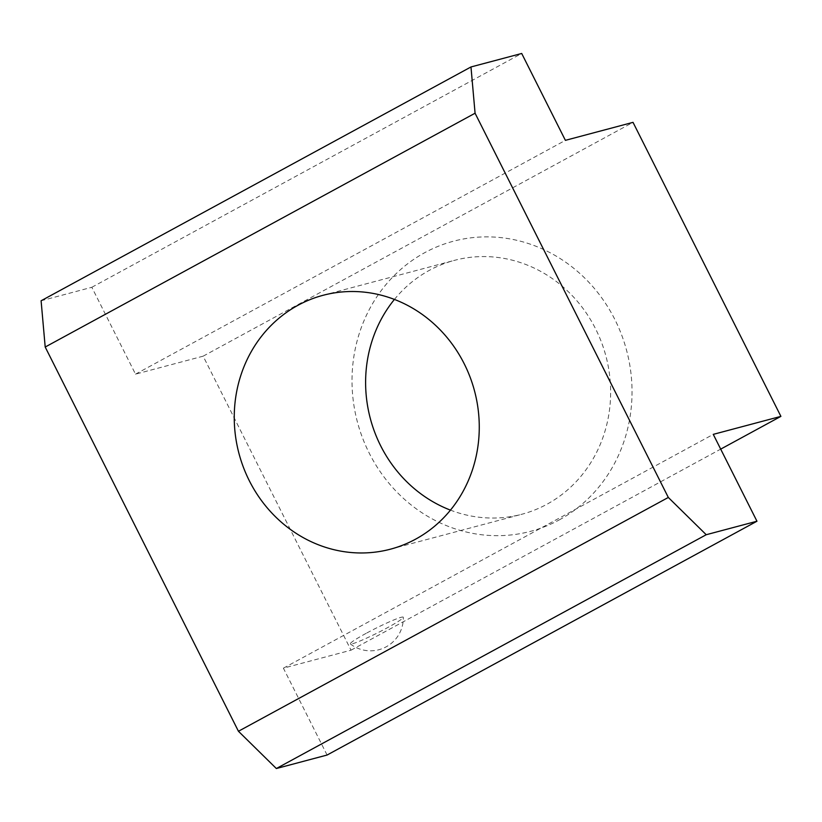 <?xml version="1.0" encoding="UTF-8"?>
<svg xmlns="http://www.w3.org/2000/svg" width="822" height="822" viewBox="0 0 822 822"><rect width="100%" height="100%" fill="white"/><g stroke="black" fill="none" stroke-linecap="round" stroke-linejoin="round"><path stroke-width="0.62" stroke-dasharray="4.11 3.08" d="M394.426 299.424A131.335 121.862 75.1 0 1 429.3 270.376A131.335 121.862 75.1 0 1 454.371 260.379A131.335 121.862 75.1 0 1 601.437 342.147A131.335 121.862 75.1 0 1 546.938 504.256A131.335 121.862 75.1 0 1 521.867 514.243A131.335 121.862 75.1 0 1 450.456 510.133M559.237 519.915A150.097 139.267 -104.9 0 0 614.846 319.47A150.097 139.267 -104.9 0 0 424.81 252.631A150.097 139.267 -104.9 0 0 369.201 453.076A150.097 139.267 -104.9 0 0 559.237 519.915M327.084 755.038L283.395 668.173L351.025 650.192L203.147 356.173L135.517 374.154L91.828 287.279L41.1 300.77M366.098 633.372A29.664 2.435 153.3 0 0 350.357 643.934A29.664 2.435 153.3 0 0 387.491 627.689A29.664 2.435 153.3 0 0 403.314 617.301A29.664 2.435 153.3 0 0 366.098 633.372M203.147 356.173L633.022 122.355M351.025 650.192L720.688 449.131M91.828 287.279L521.703 53.471M135.517 374.154L565.392 140.346M283.395 668.173L713.27 434.365M323.005 295.314L454.371 260.379M350.357 643.934A32.839 32.839 0 0 0 403.314 617.301M390.512 549.168L521.867 514.243"/><path stroke-width="1.23" d="M297.944 305.301A131.335 121.862 75.1 0 1 323.005 295.314A131.335 121.862 75.1 0 1 470.071 377.082A131.335 121.862 75.1 0 1 415.572 539.181A131.335 121.862 75.1 0 1 390.512 549.168A131.335 121.862 75.1 0 1 243.446 467.399A131.335 121.862 75.1 0 1 297.944 305.301M470.975 66.962L41.1 300.77L45.2 347.028L238.442 731.261L276.356 768.529L327.084 755.038L756.959 521.23L706.232 534.721L668.317 497.454L475.075 113.22L470.975 66.962L521.703 53.471L565.392 140.346L633.022 122.355L780.9 416.374L713.27 434.365L756.959 521.23M450.456 510.133A131.335 121.862 75.1 0 1 394.426 299.424M720.688 449.131L780.9 416.374M45.2 347.028L475.075 113.22M238.442 731.261L668.317 497.454M706.232 534.721L276.356 768.529"/></g></svg>
